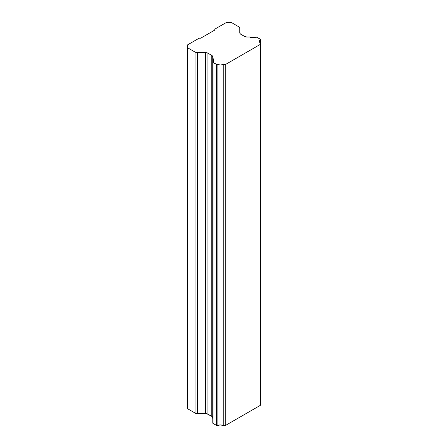 <?xml version="1.0" encoding="UTF-8"?>
<svg xmlns="http://www.w3.org/2000/svg" width="448" height="448" viewBox="0 0 448 448"><rect width="100%" height="100%" fill="white"/><g stroke="black" fill="none" stroke-linecap="round" stroke-linejoin="round"><path stroke-width="0.67" d="M246.943 37.022L249.502 37.022A0.661 0.381 180 0 1 249.57 37.022A0.661 0.381 0 0 0 249.502 37.022L246.943 37.022A3.315 1.915 180 0 1 244.597 36.456L240.755 34.238A3.315 1.915 180 0 1 239.786 32.889L239.786 28.157L240.038 33.622L244.597 36.456L246.943 37.022M212.75 419.244A0.661 0.381 0 0 1 212.744 419.21L212.744 56.762L212.744 419.21A0.661 0.381 0 0 0 212.75 419.244L212.75 58.279A0.661 0.381 180 0 1 212.744 58.24A0.661 0.381 0 0 0 212.75 58.279A5.527 3.192 180 0 1 213.881 60.211A5.527 3.192 180 0 1 212.783 62.115L212.979 62.418A0.661 0.381 180 0 1 212.783 62.115L213.881 60.194L212.75 58.279L212.783 419.272M260.534 39.536L260.534 43.344L260.344 39.234A0.661 0.381 180 0 1 260.534 39.536A5.527 3.192 180 0 0 259.442 41.44L259.442 41.44A5.527 3.192 180 0 0 260.574 43.372A0.661 0.381 180 0 1 260.574 43.411L260.574 405.205L260.574 43.411A0.661 0.381 0 0 0 260.574 43.372L259.442 41.457L260.534 39.536M256.217 37.044A0.661 0.381 180 0 1 256.743 37.15L260.344 39.234L256.217 37.044A5.527 3.192 180 0 1 249.57 37.022L252.885 37.671L256.217 37.044M238.818 26.802A3.315 1.915 180 0 1 239.786 28.157L238.818 26.802L231.19 22.4L238.818 26.802M214.777 30.072L214.777 29.17L226.503 22.4L231.19 22.4L226.503 22.4L214.777 29.17L214.777 30.072L200.71 38.192L214.777 30.072M213.724 60.962A11.054 6.384 120 0 0 212.75 60.407M199.147 38.192L200.71 38.192L199.147 38.192L187.426 44.962L199.147 38.192M197.394 52.629A3.315 1.915 180 0 1 195.048 52.069L195.048 413.039A3.315 1.915 0 0 0 197.394 413.599L197.394 52.629L197.394 413.599L205.587 413.599L205.587 52.629A3.315 1.915 180 0 1 207.934 53.189L207.934 414.159A3.315 1.915 0 0 0 205.587 413.599L205.587 52.629L197.394 52.629L205.587 52.629L207.934 53.189L207.934 414.159L211.775 416.377L211.775 55.406A3.315 1.915 180 0 1 212.744 56.762L212.19 55.698L207.934 53.189L211.775 55.406L211.775 416.377L212.744 417.732A3.315 1.915 0 0 0 211.775 416.377L206.858 413.745L197.394 413.599L195.048 413.039L195.048 52.069L187.426 47.667L187.426 44.962L187.426 408.632L187.426 47.667L195.048 52.069L197.394 52.629M212.783 62.182L212.783 423.086L212.979 62.418L212.979 423.388L216.58 425.466A0.661 0.381 0 0 0 217.106 425.578L217.106 64.607A0.661 0.381 180 0 1 216.58 64.501L216.58 425.466L216.58 64.501L212.979 62.418L217.106 64.607A5.527 3.192 180 0 1 223.754 64.63L223.754 425.6A0.661 0.381 0 0 0 223.821 425.6L223.821 64.635A0.661 0.381 180 0 1 223.754 64.63L223.754 425.6A5.527 3.192 0 0 0 217.106 425.578L217.106 64.607L220.433 63.98L223.754 64.63A0.661 0.381 0 0 0 223.821 64.635L225.249 64.635L260.574 44.24L225.249 64.635L223.821 64.635L223.821 425.6L225.249 425.6L225.249 64.635L225.249 425.6L260.574 405.205L225.249 425.6L223.821 425.6A0.661 0.381 0 0 1 223.754 425.6L220.433 424.945L216.821 425.555L212.979 423.388A0.661 0.381 0 0 1 212.783 423.119L212.783 62.149M187.426 408.632L195.048 413.039L187.426 408.632"/></g></svg>
